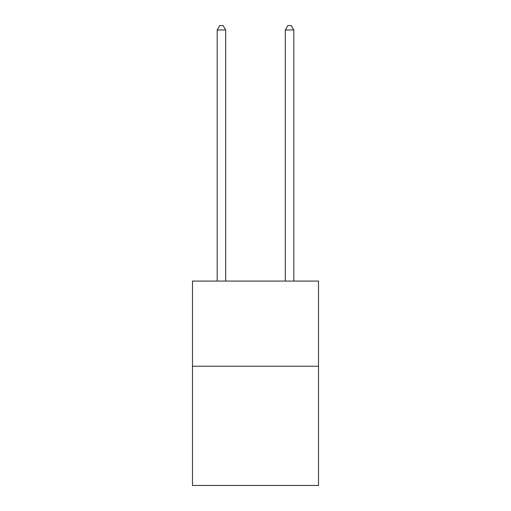 <?xml version="1.0" encoding="UTF-8"?>
<svg xmlns="http://www.w3.org/2000/svg" width="511" height="511" viewBox="0 0 511 511"><rect width="100%" height="100%" fill="white"/><g stroke="black" fill="none" stroke-linecap="round" stroke-linejoin="round"><path stroke-width="0.77" d="M318.513 366.234L318.513 485.45L192.487 485.45L192.487 281.082L318.513 281.082L318.513 366.234L192.487 366.234M225.696 281.082L225.696 29.977L217.181 29.977L217.181 281.082M217.181 29.977L219.736 25.55L223.141 25.55L225.696 29.977M293.819 281.082L293.819 29.977L285.304 29.977L285.304 281.082M285.304 29.977L287.859 25.55L291.264 25.55L293.819 29.977"/></g></svg>
